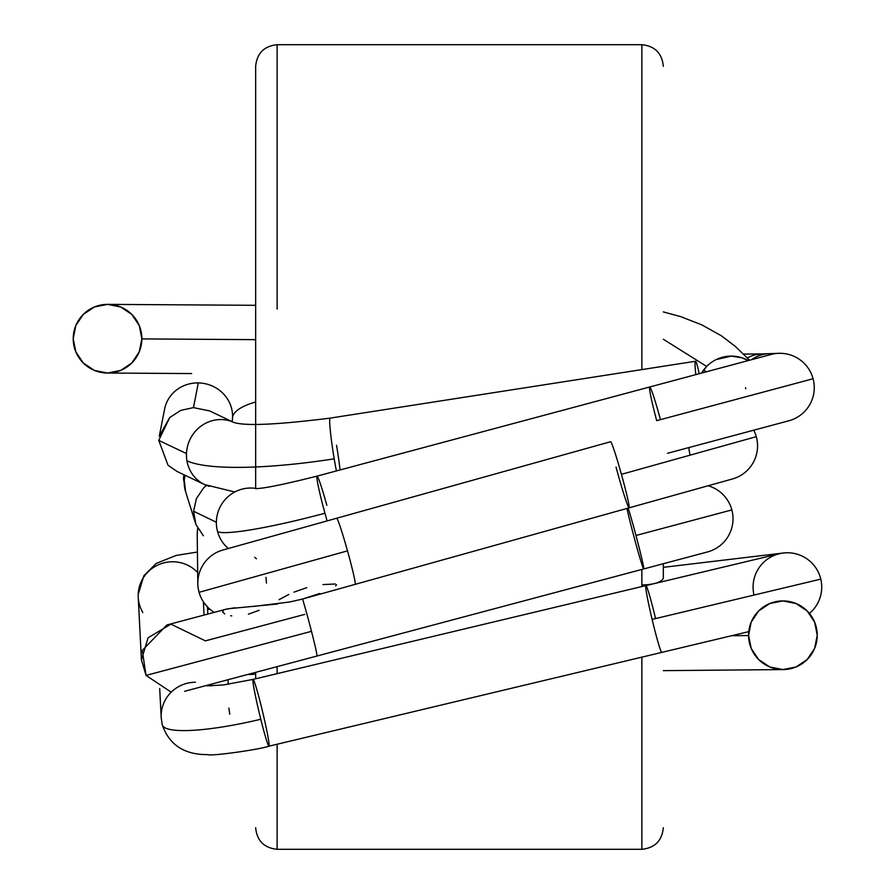 <?xml version="1.0" encoding="UTF-8"?>
<svg xmlns="http://www.w3.org/2000/svg" width="894" height="894" viewBox="0 0 894 894"><rect width="100%" height="100%" fill="white"/><g stroke="black" fill="none" stroke-linecap="round" stroke-linejoin="round"><path stroke-width="1.34" d="M663.326 577.58L663.326 563.723L663.326 577.58A21.456 7.353 180 0 1 641.87 584.933A21.456 7.353 0 0 0 663.326 577.58M663.326 66.29L663.326 66.156C661.973 53.204 654.821 46.052 641.87 44.7L641.87 369.602M641.87 309.067L641.87 278.57M255.662 488.381L255.662 66.156C257.014 53.204 264.166 46.052 277.118 44.7L277.118 309.067M277.118 666.645L277.118 673.651M277.118 744.244L277.118 849.3L641.87 849.3L641.87 657.146L641.87 845.836M641.87 586.553L641.87 569.433M255.662 66.29L255.662 424.415M255.662 672.366L255.662 678.781L255.662 672.366M277.118 849.3C264.166 847.948 257.014 840.796 255.662 827.844L255.662 827.71M641.87 849.3C654.821 847.948 661.973 840.796 663.326 827.844L663.326 827.71M277.118 845.836L277.118 768.494M695.789 374.631A34.33 2.246 -98.8 0 1 695.498 361.254L330.087 418.124A34.33 2.246 81.2 0 0 334.2 458.823A34.33 2.246 81.2 0 0 336.412 470.926A34.33 2.246 -98.8 0 1 334.2 458.823A161.915 30.653 170.4 0 1 186.924 460.745A34.33 32.542 115.4 0 0 209.207 486.325M168.385 465.483L177.034 471.462L204.57 484.559A34.33 32.542 -64.6 0 1 186.924 460.745A34.33 32.542 -64.6 0 1 186.477 453.56L158.741 440.373L167.971 465.081L158.741 440.373L186.477 453.56A34.33 32.542 -64.6 0 1 234.072 422.56L209.565 410.905L193.462 407.608L198.312 382.911L193.462 407.608L180.689 410.424L193.462 407.608M232.116 421.633A34.33 32.687 -168.9 0 0 232.563 417.14A34.33 32.687 -168.9 0 0 198.312 382.911A34.33 32.687 11.1 0 1 232.563 417.14A81.253 24.529 -178.4 0 1 255.662 401.998A81.253 24.529 1.6 0 0 232.563 417.14M790.743 420.214A34.33 34.33 0 0 0 814.266 387.627A34.33 34.33 0 0 1 788.821 420.795L667.46 453.303M193.585 511.245L196.412 498.584L193.585 511.245L216.382 522.264A34.33 33.905 115.8 0 0 217.6 531.695A115.807 12.058 -15.3 0 0 324.947 513.245A34.33 1.944 -105 0 1 317.001 476.133L649.692 386.99A34.33 1.944 75 0 0 656.699 420.649L813.093 378.743A34.33 34.33 0 0 1 814.266 387.627A34.33 34.33 0 0 0 813.093 378.743L656.699 420.649A34.33 1.944 -105 0 1 649.692 386.99L317.001 476.133A34.33 1.944 75 0 0 324.947 513.245A34.33 1.944 75 0 0 327.115 520.911A34.33 1.944 -105 0 1 324.947 513.245A115.807 12.058 164.7 0 1 217.6 531.695A34.33 33.905 115.8 0 0 228.283 548.514A34.33 33.905 -64.2 0 1 216.382 522.264L193.585 511.245L195.942 524.566L203.374 535.752L195.942 524.566L185.594 491.622A34.33 32.34 -17.3 0 1 184.209 482.335A143.733 46.209 -179.6 0 1 183.505 478.134M734.432 478.346A34.33 34.33 0 0 0 757.553 445.905A34.33 34.33 0 0 1 757.553 446.128A34.33 34.33 0 0 0 757.553 445.905A34.33 34.33 0 0 1 732.443 478.972L629.085 507.848A34.33 1.643 74.4 0 1 618.268 475.228A34.33 1.643 -105.6 0 0 629.085 507.848A34.33 1.643 -105.6 0 0 621.431 474.334A34.33 1.643 74.4 0 1 629.085 507.848L355.153 584.363L629.085 507.848M690.157 455.147A34.33 34.33 0 0 1 688.928 447.548M254.779 557.275L256.41 558.806M757.553 445.905A34.33 34.33 0 0 0 756.279 436.674L621.431 474.334A34.33 1.643 -105.6 0 0 610.613 441.714L336.68 518.241A34.33 1.643 74.4 0 1 347.498 550.86A34.33 1.643 74.4 0 1 355.153 584.363A34.33 1.643 -105.6 0 0 347.498 550.86L199.083 592.32A34.33 34.33 0 0 0 214.202 612.356A34.33 34.33 0 0 1 199.083 592.32L347.498 550.86A34.33 1.643 -105.6 0 0 336.68 518.241L610.613 441.714A34.33 1.643 74.4 0 1 621.431 474.334L756.279 436.674A34.33 34.33 0 0 1 757.553 445.905A34.33 34.33 0 0 0 753.743 430.193A34.33 34.33 0 0 1 756.279 436.674M709.445 551.363A34.33 34.33 0 0 0 733.013 518.766A34.33 34.33 0 0 1 707.512 551.944M266.468 583.078L265.987 577.323M731.851 509.926A34.33 34.33 0 0 0 708.126 485.766A34.33 34.33 0 0 1 731.851 509.926L635.98 535.484L731.851 509.926A34.33 34.33 0 0 1 733.013 518.766A34.33 34.33 0 0 0 708.126 485.766M633.79 536.065A34.33 1.129 75.1 0 1 626.951 508.44A34.33 1.129 -104.9 0 0 633.79 536.065A34.33 1.129 -104.9 0 0 643.725 568.942A34.33 1.129 -104.9 0 0 635.98 535.484A34.33 1.129 -104.9 0 0 628.169 508.105A34.33 1.129 75.1 0 1 635.98 535.484A34.33 1.129 75.1 0 1 643.725 568.942L316.945 656.028L643.725 568.942A34.33 1.129 75.1 0 1 633.79 536.065M259.159 610.278L248.398 614.189M231.758 615.888L230.719 615.765M224.685 613.954L222.729 611.977L223.243 610.58M226.037 609.205L234.798 607.786M253.27 606.478L289.511 602.02M302.384 599.092L355.153 584.363M311.492 631.32A34.33 1.129 75.1 0 1 316.945 656.028A34.33 1.129 -104.9 0 0 311.492 631.32L146.057 675.417L171.212 692.168L146.057 675.417L311.492 631.32A34.33 1.129 -104.9 0 0 302.585 599.036A34.33 1.129 75.1 0 1 311.492 631.32M319.817 593.426L302.585 599.036L289.868 601.953M336.535 584.654L335.63 585.916M322.946 584.598L335.272 583.983M197.429 552.023L176.152 555.442L156.227 563.41L143.9 575.691L138.19 594.432L138.224 597.27A34.33 33.737 -2.9 0 1 138.201 596.857A34.33 33.737 -2.9 0 1 138.19 594.7A34.33 33.737 -2.9 0 0 138.224 597.27L141.442 659.906L148.091 637.78L170.877 624.157L205.397 640.864L304.72 614.39M204.067 615.061L203.385 601.841L204.067 615.061M138.19 594.7A34.33 33.737 -2.9 0 1 160.384 563.958A34.33 33.737 -2.9 0 1 197.675 572.518A34.33 33.737 -2.9 0 0 160.384 563.958A34.33 33.737 -2.9 0 0 138.19 594.7M820.793 579.122A34.33 34.33 0 0 1 809.416 613.429A34.33 34.33 0 0 0 787.402 552.771A34.33 34.33 0 0 1 820.793 579.122L652.117 619.397L820.793 579.122M754.011 595.069A34.33 34.33 0 0 1 787.402 552.771A34.33 34.33 0 0 0 780.909 553.386M207.319 685.866L223.31 684.96L253.058 679.395L645.87 585.604A34.33 1.766 76.6 0 0 652.117 619.397A34.33 1.766 -103.4 0 1 645.87 585.604L253.058 679.395A34.33 1.766 76.6 0 0 260.78 719.257A34.33 1.766 76.6 0 0 269.005 746.177L661.817 652.385A34.33 1.766 -103.4 0 1 652.117 619.397A34.33 1.766 76.6 0 0 661.817 652.385L269.005 746.177A34.33 1.766 -103.4 0 1 260.78 719.257A34.33 1.766 -103.4 0 1 253.058 679.395A34.33 1.766 -103.4 0 1 261.272 706.327A34.33 1.766 -103.4 0 1 269.005 746.177A34.33 1.766 76.6 0 0 261.272 706.327M159.702 688.492L161.199 717.748A34.33 33.737 -2.9 0 1 195.484 682.245A34.33 33.737 177.1 0 0 161.188 714.675M162.25 724.766A102.307 18.528 -14 0 0 260.78 719.257A102.307 18.528 166 0 1 162.25 724.766M208.794 684.849A34.33 33.737 -2.9 0 1 211.207 685.955M731.661 635.701L748.58 635.556L731.661 635.701M661.817 652.385L748.77 631.622A34.33 34.33 0 0 0 748.58 635.243L751.195 648.385L758.637 659.526L769.768 666.969L782.909 669.572L796.04 666.969L807.181 659.526L814.624 648.385L817.239 635.243A34.33 34.33 0 0 1 782.909 669.572A34.33 34.33 0 0 1 748.58 635.243A34.33 34.33 0 0 1 782.909 600.913A34.33 34.33 0 0 1 817.239 635.243L814.624 622.112A34.33 34.33 0 0 1 817.239 634.941M814.635 622.135A34.33 34.33 0 0 0 809.416 613.44M814.624 622.112L807.181 610.971L796.04 603.528L782.909 600.913L769.768 603.528L758.637 610.971L751.195 622.112L748.58 635.243M779.423 553.71L645.87 585.604A34.33 1.766 -103.4 0 1 655.57 618.581M142.828 612.513A34.33 33.737 -2.9 0 1 138.257 597.795M141.442 659.906L146.057 675.417L142.269 650.43L166.887 624.962L227.579 608.814L277.576 604.009M279.051 599.662L288.896 594.432M293.97 592.119L306.765 587.682M224.573 549.598A34.33 34.33 0 0 0 199.083 592.32A34.33 34.33 0 0 1 222.919 550.022M616.044 467.081A34.33 1.643 -105.6 0 0 618.268 475.228A34.33 1.643 74.4 0 1 616.044 467.081M203.754 602.4L207.866 607.361M198.289 588.8L199.206 592.789M207.788 607.283L204.346 603.238M197.764 528.399A34.33 33.648 179.3 0 0 197.216 534.176A34.33 33.648 179.3 0 0 197.216 534.791L197.697 528.276M183.505 477.139A143.733 46.209 0.4 0 0 184.209 482.335A34.33 32.34 -17.3 0 1 185.069 475.284A34.33 32.34 162.7 0 0 184.209 482.335A34.33 32.34 162.7 0 0 185.594 491.622L183.616 474.591M206.358 485.375L203.743 487.755L196.412 498.584L203.743 487.755L206.38 485.353M216.382 522.264A34.33 33.905 -64.2 0 1 256.757 488.571A34.33 33.905 115.8 0 0 216.382 522.264M317.001 476.133A34.33 1.944 -105 0 1 326.835 505.333A34.33 1.944 75 0 0 317.001 476.133C283.823 484.481 263.294 488.649 255.427 488.616M771.053 354.471L649.692 386.99A34.33 1.944 -105 0 1 660.454 419.644M813.093 378.743A34.33 34.33 0 0 0 769.119 355.052M745.63 388.823A34.33 34.33 0 0 1 745.607 387.627M768.952 353.666A34.33 33.212 88 0 0 751.552 359.69A34.33 33.212 -92 0 1 769.265 353.655A34.33 33.212 -92 0 1 769.276 353.655L778.741 353.32M769.265 353.655L761.878 353.912A34.33 33.212 88 0 0 747.339 357.946A34.33 33.212 -92 0 1 761.107 353.946M165.155 406.77A34.33 32.687 11.1 0 1 198.312 382.911A34.33 32.687 -168.9 0 0 164.619 409.05L159.288 436.227L169.681 417.576L180.689 410.424L169.681 417.576L158.741 440.373M229.445 420.806A34.33 32.542 115.4 0 0 186.477 453.56A34.33 32.542 115.4 0 0 186.924 460.745A161.915 30.653 -9.6 0 0 334.2 458.823A34.33 2.246 -98.8 0 1 330.087 418.124L695.498 361.254A34.33 2.246 -98.8 0 1 699.209 373.714M330.087 418.124L330.087 418.124C276.469 424.84 244.241 426.214 233.39 422.27L234.072 422.56M340.066 469.942A34.33 2.246 81.2 0 0 336.546 445.279M742.009 357.835L731.247 356.103A34.33 34.33 0 0 1 748.211 360.584L742.009 357.835M706.685 366.451L663.326 339.262L706.685 366.451L701.634 373.066A34.33 34.33 0 0 1 731.247 356.103L716.228 359.567M703.522 370.183L706.495 371.77L703.522 370.183M255.662 339.653L141.867 338.915M94.406 306.988L107.537 304.373L120.679 306.988L131.82 314.431A34.33 34.33 0 0 0 131.787 314.397L139.263 325.561L141.867 338.703A34.33 34.33 0 0 1 107.537 373.033A34.33 34.33 0 0 1 73.207 338.703A34.33 34.33 0 0 1 107.537 304.373A34.33 34.33 0 0 1 141.867 338.703L139.263 351.834L131.82 362.975L120.679 370.418L107.537 373.033L94.406 370.418L83.265 362.975L75.822 351.834L73.207 338.703L75.822 325.561L83.265 314.431L94.406 306.988A34.33 34.33 0 0 0 94.362 307M277.118 44.7L641.87 44.7M234.764 491.991L204.57 484.559M316.945 656.028L184.566 691.308M207.464 606.959L207.833 614.055M161.199 717.748L162.239 724.699C169.134 744.87 184.365 754.849 207.922 754.614C210.47 756.447 259.361 749.608 269.005 746.177M227.992 679.731L228.227 684.279M209.9 609.239L207.609 609.63M663.326 670.645L783.166 669.572M247.616 674.512L255.013 674.288M228.864 708.126L229.769 714.217M663.326 567.332L783.323 553.017M336.68 518.241L222.908 550.022M643.725 568.942L707.523 551.944M197.809 583.503L197.216 534.791M761.878 353.912L743.473 354.08M191.629 373.569L107.325 373.033M255.662 305.312L107.761 304.373M749.585 360.215L735.259 346.369L721.436 335.82L701.879 324.902L680.736 316.644L663.326 311.917"/></g></svg>
